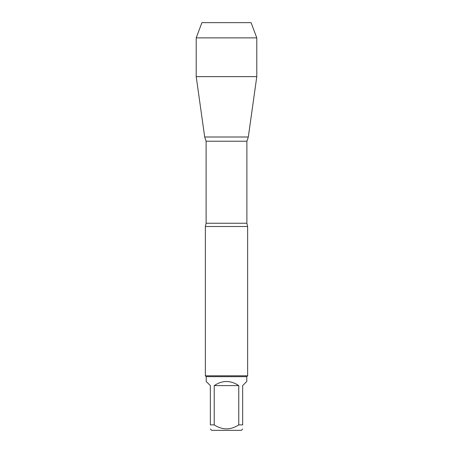 <?xml version="1.0" encoding="UTF-8"?>
<svg xmlns="http://www.w3.org/2000/svg" width="453" height="453" viewBox="0 0 453 453"><rect width="100%" height="100%" fill="white"/><g stroke="black" fill="none" stroke-linecap="round" stroke-linejoin="round"><path stroke-width="0.68" d="M242.661 429.008L241.319 430.35L211.681 430.35L210.339 429.008M210.339 424.88C210.339 430.197 210.339 430.197 210.339 424.88L210.339 385.605L206.217 381.477L206.217 376.653L246.783 376.653L246.783 381.477L242.661 385.605L242.661 424.88C242.661 430.197 242.661 430.197 242.661 424.88L238.765 424.88C230.583 430.197 222.406 430.197 214.235 424.88L210.339 424.88M238.765 424.88L238.765 385.605C230.588 380.152 222.412 380.152 214.235 385.605L214.235 424.88M256.794 37.876L196.206 37.876L201.913 22.65L251.087 22.65L256.794 37.876L256.794 76.631L196.206 76.631L204.688 137.004L248.312 137.004L204.688 137.004L206.115 141.228L206.115 223.25L205.368 226.5L205.368 375.809L247.632 375.809L247.632 226.5L205.368 226.5M206.217 376.653L205.368 375.809M214.235 385.605L238.765 385.605M219.79 22.65L201.913 22.65L196.206 37.876L196.206 76.631L204.688 137.004L221.528 137.004M206.115 223.25L246.885 223.25L247.632 226.5M246.885 223.25L246.885 141.228L206.115 141.228M246.885 141.228L248.312 137.004L256.794 76.631M246.783 376.653L247.632 375.809M196.206 37.876L196.206 76.631"/></g></svg>
